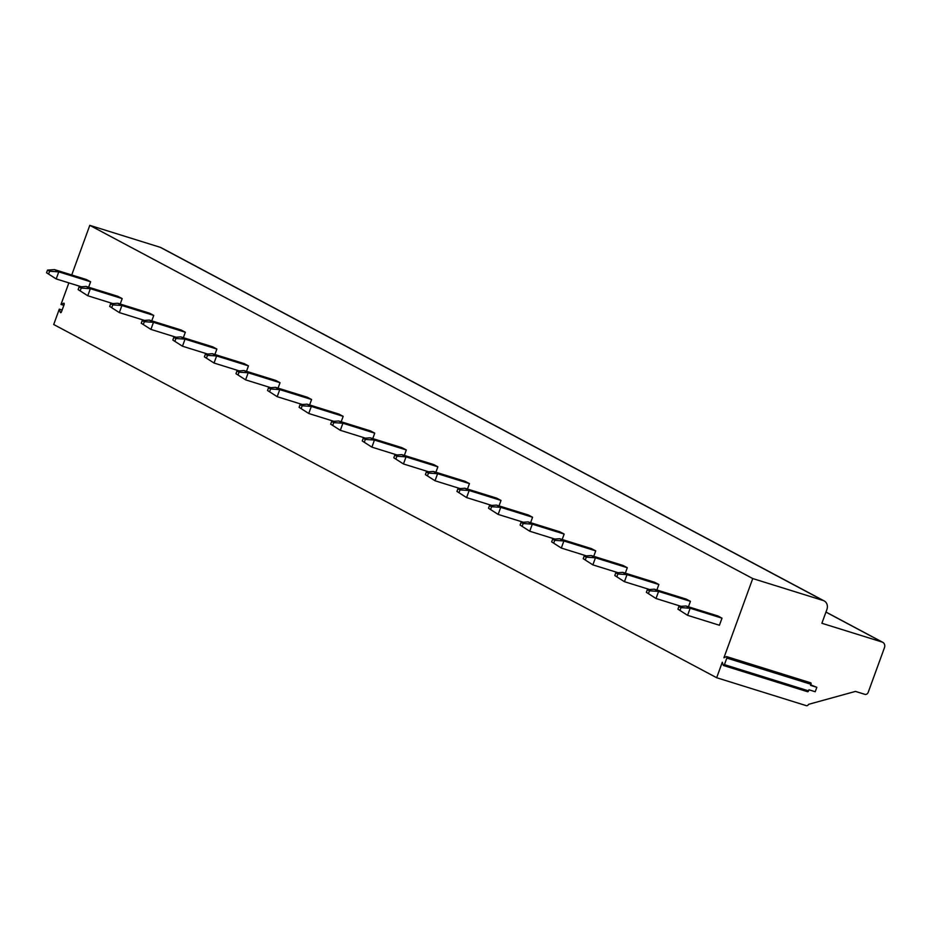 <?xml version="1.0" encoding="UTF-8"?>
<svg xmlns="http://www.w3.org/2000/svg" width="931" height="931" viewBox="0 0 931 931"><rect width="100%" height="100%" fill="white"/><g stroke="black" fill="none" stroke-linecap="round" stroke-linejoin="round"><path stroke-width="1.4" d="M823.19 600.507L160.237 247.309A7.564 6.529 -62 0 1 161.214 247.716L824.168 600.914A7.564 6.529 118 0 0 823.19 600.507L752.748 578.558L723.911 657.798L726.366 656.634A1.234 0.617 -72.7 0 1 726.645 656.611A1.234 0.617 -72.7 0 1 726.82 658.066L810.959 684.285A1.234 0.617 -72.7 0 0 810.785 682.83A1.234 0.617 -72.7 0 0 810.505 682.854L726.855 656.786M160.237 247.309L89.795 225.349L71.734 274.971M68.859 282.884L61.004 304.46L63.843 305.345M807.386 691.419A1.234 0.617 -72.7 0 0 807.654 691.745L723.515 665.525A1.234 0.617 -72.7 0 1 723.247 665.2L722.293 662.22L716.661 677.721L53.707 324.512L59.293 309.15L62.133 310.035M716.661 677.721L806.281 705.651A1.885 1.629 118 0 0 808.492 704.36L855.473 691.407L864.864 694.328A2.84 2.444 118 0 0 868.181 692.408L884.45 647.697A4.725 4.085 118 0 0 882.763 642.309A4.725 4.085 118 0 0 882.146 642.053L821.875 623.27L826.879 609.549A7.564 6.529 118 0 0 824.168 600.914M59.293 309.15L60.317 312.351A1.234 0.617 -72.7 0 0 60.585 312.676A1.234 0.617 -72.7 0 0 61.493 311.792L64.099 304.646A1.234 0.617 -72.7 0 0 63.913 303.18A1.234 0.617 -72.7 0 0 63.645 303.215L61.004 304.46M89.795 225.349L752.748 578.558M723.515 665.525A1.234 0.617 -72.7 0 0 724.434 664.641L726.82 658.066M680.037 610.282L681.003 607.629L690.162 608.246L687.578 615.321L719.419 625.248L722.002 618.172L717.789 615.926L685.949 606L678.908 606.5L677.943 609.165L687.578 615.321L677.943 609.165M688.451 606.779L690.43 601.345L686.217 599.11L654.377 589.183L647.336 589.684L646.37 592.337L656.006 598.505L646.37 592.337M656.879 589.963L658.857 584.528L654.656 582.282L622.804 572.367L615.763 572.868L614.797 575.521L624.445 581.689L614.797 575.521M625.318 573.147L627.296 567.712L623.083 565.466L591.243 555.539L584.191 556.04L583.225 558.705L592.872 564.873L583.225 558.705M593.745 556.331L595.724 550.884L591.511 548.65L559.671 538.723L552.63 539.224L551.664 541.877L561.3 548.045L551.664 541.877M562.173 539.503L564.151 534.068L559.95 531.822L528.098 521.907L521.057 522.407L520.092 525.061L529.739 531.229L520.092 525.061M530.612 522.687L532.59 517.252L528.377 515.006L496.526 505.091L489.485 505.591L488.519 508.245L498.166 514.412L488.519 508.245M499.039 505.87L501.018 500.436L496.805 498.19L464.965 488.263L457.924 488.763L456.946 491.428L466.594 497.585L456.946 491.428M467.467 489.043L469.445 483.608L465.232 481.374L433.392 471.447L426.351 471.947L425.386 474.601L435.021 480.768L425.386 474.601M435.894 472.226L437.873 466.792L433.671 464.546L401.82 454.631L394.779 455.131L393.813 457.784L403.46 463.952L393.813 457.784M404.333 455.41L406.312 449.976L402.099 447.73L370.259 437.814L363.206 438.315L362.24 440.968L371.888 447.136L362.24 440.968M372.761 438.594L374.739 433.159L370.526 430.913L338.686 420.987L331.645 421.487L330.68 424.152L340.315 430.308L330.68 424.152M341.188 421.766L343.167 416.332L338.954 414.097L307.114 404.17L300.073 404.671L299.107 407.324L308.743 413.492L299.107 407.324M309.616 404.95L311.594 399.515L307.393 397.269L275.541 387.354L268.5 387.855L267.534 390.508L277.182 396.676L267.534 390.508M278.055 388.134L280.033 382.699L275.82 380.453L243.98 370.538L236.928 371.038L235.962 373.692L245.609 379.86L235.962 373.692M246.482 371.318L248.461 365.883L244.248 363.637L212.408 353.71L205.367 354.211L204.401 356.864L214.037 363.032L204.401 356.864M214.91 354.49L216.888 349.055L212.687 346.821L180.835 336.894L173.794 337.394L172.829 340.048L182.476 346.216L172.829 340.048M183.349 337.674L185.327 332.239L181.114 329.993L149.263 320.078L142.222 320.578L141.256 323.232L150.903 329.399L141.256 323.232M151.776 320.858L153.755 315.423L149.542 313.177L117.702 303.25L110.661 303.75L109.683 306.415L119.331 312.583L109.683 306.415M120.204 304.041L122.182 298.595L117.969 296.361L86.129 286.434L79.088 286.934L78.123 289.588L87.758 295.755L78.123 289.588M88.631 287.214L90.61 281.779L86.408 279.533L54.557 269.618L47.516 270.118L46.55 272.771L56.197 278.939L46.55 272.771M810.761 684.867L816.836 687.311L815.219 691.745L808.958 689.79L808.573 690.86A1.234 0.617 -72.7 0 1 807.654 691.745M816.836 687.311L810.575 685.367L810.959 684.285M685.949 606L690.162 608.246L722.002 618.172M681.003 607.629L678.908 606.5M648.476 593.466L649.442 590.801L658.589 591.429L656.006 598.505L681.155 606.349M654.377 589.183L658.589 591.429L690.43 601.345M649.442 590.801L647.336 589.684M616.904 576.638L617.87 573.985L627.017 574.613L624.445 581.689L649.582 589.521M622.804 572.367L627.017 574.613L658.857 584.528M617.87 573.985L615.763 572.868M585.331 559.822L586.297 557.169L595.444 557.785L592.872 564.873L618.021 572.705M591.243 555.539L595.444 557.785L627.296 567.712M586.297 557.169L584.191 556.04M553.759 543.006L554.736 540.352L563.883 540.969L561.3 548.045L586.449 555.888M559.671 538.723L563.883 540.969L595.724 550.884M554.736 540.352L552.63 539.224M522.198 526.19L523.164 523.525L532.311 524.153L529.739 531.229L554.876 539.061M528.098 521.907L532.311 524.153L564.151 534.068M523.164 523.525L521.057 522.407M490.625 509.362L491.591 506.708L500.738 507.325L498.166 514.412L523.315 522.244M496.526 505.091L500.738 507.325L532.59 517.252M491.591 506.708L489.485 505.591M459.053 492.546L460.019 489.892L469.177 490.509L466.594 497.585L491.743 505.428M464.965 488.263L469.177 490.509L501.018 500.436M460.019 489.892L457.924 488.763M427.492 475.729L428.458 473.064L437.605 473.693L435.021 480.768L460.17 488.612M433.392 471.447L437.605 473.693L469.445 483.608M428.458 473.064L426.351 471.947M395.919 458.902L396.885 456.248L406.032 456.877L403.46 463.952L428.597 471.784M401.82 454.631L406.032 456.877L437.873 466.792M396.885 456.248L394.779 455.131M364.347 442.085L365.313 439.432L374.46 440.049L371.888 447.136L397.037 454.968M370.259 437.814L374.46 440.049L406.312 449.976M365.313 439.432L363.206 438.315M332.774 425.269L333.74 422.616L342.899 423.233L340.315 430.308L365.464 438.152M338.686 420.987L342.899 423.233L374.739 433.159M333.74 422.616L331.645 421.487M301.213 408.453L302.179 405.788L311.326 406.416L308.743 413.492L333.892 421.336M307.114 404.17L311.326 406.416L343.167 416.332M302.179 405.788L300.073 404.671M269.641 391.625L270.607 388.972L279.754 389.6L277.182 396.676L302.319 404.508M275.541 387.354L279.754 389.6L311.594 399.515M270.607 388.972L268.5 387.855M238.068 374.809L239.034 372.156L248.181 372.772L245.609 379.86L270.758 387.692M243.98 370.538L248.181 372.772L280.033 382.699M239.034 372.156L236.928 371.038M206.496 357.993L207.473 355.339L216.62 355.956L214.037 363.032L239.186 370.875M212.408 353.71L216.62 355.956L248.461 365.883M207.473 355.339L205.367 354.211M174.935 341.177L175.901 338.512L185.048 339.14L182.476 346.216L207.613 354.048M180.835 336.894L185.048 339.14L216.888 349.055M175.901 338.512L173.794 337.394M143.362 324.349L144.328 321.695L153.475 322.312L150.903 329.399L176.052 337.231M149.263 320.078L153.475 322.312L185.327 332.239M144.328 321.695L142.222 320.578M111.79 307.533L112.756 304.879L121.914 305.496L119.331 312.583L144.48 320.415M117.702 303.25L121.914 305.496L153.755 315.423M112.756 304.879L110.661 303.75M80.229 290.716L81.195 288.063L90.342 288.68L87.758 295.755L112.907 303.599M86.129 286.434L90.342 288.68L122.182 298.595M81.195 288.063L79.088 286.934M48.656 273.9L49.622 271.235L58.769 271.864L56.197 278.939L81.334 286.771M54.557 269.618L58.769 271.864L90.61 281.779M49.622 271.235L47.516 270.118M882.146 642.053L825.948 612.109M60.317 312.351L60.992 312.56M724.434 664.641L808.573 690.86M882.763 642.309L825.96 612.039M810.785 682.83L726.645 656.611"/></g></svg>
